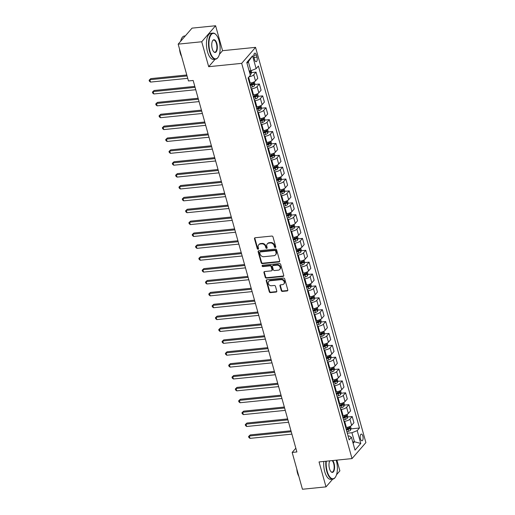 <?xml version="1.0" encoding="UTF-8"?>
<svg xmlns="http://www.w3.org/2000/svg" width="515" height="515" viewBox="0 0 515 515"><rect width="100%" height="100%" fill="white"/><g stroke="black" fill="none" stroke-linecap="round" stroke-linejoin="round"><path stroke-width="0.77" d="M275.293 247.528A0.721 0.605 -139.1 0 0 275.757 246.807L272.989 236.9A1.03 0.863 -139.1 0 0 271.804 236.063L255.157 237.743A1.03 0.863 -139.1 0 0 254.494 238.773L257.262 248.681A0.721 0.605 -139.1 0 0 258.556 248.545L258.195 247.264A3.29 2.755 -139.1 0 1 258.665 244.812A3.29 2.755 -139.1 0 1 260.32 243.981L261.71 243.84A3.29 2.755 -139.1 0 1 265.502 246.524L265.862 247.812A0.721 0.605 -139.1 0 0 267.156 247.676L266.796 246.395A3.29 2.755 -139.1 0 1 267.272 243.943A3.29 2.755 -139.1 0 1 268.927 243.112L270.311 242.971A3.29 2.755 -139.1 0 1 274.102 245.655L274.463 246.936A0.721 0.605 -139.1 0 0 275.293 247.528M267.272 243.943L267.646 243.505A3.29 2.755 -139.1 0 1 269.3 242.681L270.684 242.539A3.29 2.755 -139.1 0 1 274.482 245.224L274.836 246.505A0.721 0.605 -139.1 0 0 275.776 247.071M254.874 237.827A1.03 0.863 -139.1 0 0 254.867 238.336L257.635 248.249A0.721 0.605 -139.1 0 0 258.575 248.816M258.665 244.812L259.045 244.38A3.29 2.755 -139.1 0 1 260.699 243.55L262.084 243.408A3.29 2.755 -139.1 0 1 265.875 246.093L266.236 247.374A0.721 0.605 -139.1 0 0 267.176 247.94M362.837 436.063A3.354 1.436 84.2 0 0 361.298 434.113A3.354 1.436 84.2 0 0 360.436 438.832A3.354 1.436 84.2 0 0 361.974 440.789A3.354 1.436 84.2 0 0 362.837 436.063M281.274 290.576A1.03 0.863 -139.1 0 0 282.458 291.413L287.132 290.943A1.03 0.863 -139.1 0 0 287.795 289.913L284.724 278.911A1.03 0.863 -139.1 0 0 283.533 278.074L266.886 279.754A1.03 0.863 -139.1 0 0 266.223 280.784L269.293 291.786A1.03 0.863 -139.1 0 0 270.478 292.623L276.124 292.057A1.03 0.863 -139.1 0 0 276.787 291.026L275.474 286.321A1.03 0.863 -139.1 0 0 274.289 285.477L271.489 285.761A2.755 2.305 -139.1 0 1 268.682 284.325A2.755 2.305 -139.1 0 1 268.714 281.467A2.755 2.305 -139.1 0 1 270.098 280.772L281.055 279.664A2.755 2.305 -139.1 0 1 283.862 281.106A2.755 2.305 -139.1 0 1 283.836 283.965A2.755 2.305 -139.1 0 1 282.452 284.653L280.624 284.84A1.03 0.863 -139.1 0 0 279.96 285.864L281.274 290.576L281.647 290.145A1.03 0.863 -139.1 0 0 282.832 290.981L287.505 290.512A1.03 0.863 -139.1 0 0 287.788 290.428M319.043 461.929L326.008 486.868L302.447 489.25L292.166 452.434L296.878 451.958L193.164 80.482L188.451 80.958L178.171 44.142L201.732 41.76L208.691 66.699L241.677 63.358L352.022 458.588L319.043 461.929M279.033 261.942A1.03 0.863 -139.1 0 0 279.697 260.912L276.626 249.91A1.03 0.863 -139.1 0 0 275.441 249.067L258.788 250.754A1.03 0.863 -139.1 0 0 258.124 251.777L261.195 262.785A1.03 0.863 -139.1 0 0 262.38 263.622L279.033 261.942L279.407 261.504A1.03 0.863 -139.1 0 0 279.69 261.427M280.675 264.407L283.746 275.416A1.03 0.863 -139.1 0 1 283.083 276.439L266.429 278.126A1.03 0.863 -139.1 0 1 265.244 277.282L263.931 272.577A1.03 0.863 -139.1 0 1 264.594 271.553L271.347 270.864A1.03 0.863 -139.1 0 0 272.01 269.841L271.141 266.719A1.03 0.863 -139.1 0 0 269.957 265.875L262.927 266.59A0.721 0.605 -139.1 0 1 262.56 265.283L279.491 263.571A1.03 0.863 -139.1 0 1 280.675 264.407M254.075 57.719L254.661 59.804A3.251 1.391 84.2 0 0 256.148 61.697A3.251 1.391 84.2 0 0 256.985 57.126L256.399 55.034A3.251 1.391 84.2 0 0 254.912 53.142A3.251 1.391 84.2 0 0 254.075 57.719M241.677 63.358L255.543 47.354L365.895 442.585L352.022 458.588M252.556 55.826L256.135 68.65L250.869 70.761L248.352 61.736L252.556 55.826L246.782 62.489L250.367 75.312L248.095 77.932L349.164 439.907L351.43 437.293L349.164 435.941L348.089 436.051M350.927 428.879L359.47 428.01L258.408 66.036L256.135 68.65M359.47 428.01L357.204 430.63L360.783 443.454L355.015 450.116L351.43 437.293M219.416 54.32L222.564 50.689L215.598 25.75L201.732 41.76M215.598 25.75L192.044 28.132L178.171 44.142M326.008 486.868L332.729 479.111M336.52 474.733L339.881 470.858L336.881 460.12M222.564 50.689L255.543 47.354M295.835 448.205L292.166 452.434M248.352 61.736L247.007 63.287M250.869 70.761L249.144 70.941M352.73 441.941L354.455 441.767L351.938 432.742L347.29 433.212M347.612 417.002L352.202 416.538L353.921 422.712L351.655 425.332A4.191 1.416 164.4 0 1 346.389 427.444L345.7 427.508M352.202 416.538L349.93 419.152A4.191 1.416 164.4 0 1 344.664 421.264L343.975 421.334M344.297 405.125L348.88 404.661L350.606 410.835L348.34 413.455A4.191 1.416 164.4 0 1 343.074 415.566L342.385 415.637M348.88 404.661L346.614 407.281A4.191 1.416 164.4 0 1 341.348 409.393L340.66 409.457M340.975 393.248L345.565 392.784L347.29 398.958L345.024 401.578A4.191 1.416 164.4 0 1 339.752 403.689L339.07 403.76M345.565 392.784L343.299 395.404A4.191 1.416 164.4 0 1 338.033 397.516L337.344 397.586M337.66 381.37L342.25 380.907L343.975 387.087L341.709 389.701A4.191 1.416 164.4 0 1 336.437 391.812L335.754 391.883M342.25 380.907L339.984 383.527A4.191 1.416 164.4 0 1 334.718 385.638L334.029 385.709M334.344 369.5L338.934 369.036L340.66 375.21L338.394 377.823A4.191 1.416 164.4 0 1 333.121 379.935L332.439 380.006M338.934 369.036L336.668 371.65A4.191 1.416 164.4 0 1 331.396 373.761L330.714 373.832M331.029 357.622L335.619 357.159L337.344 363.333L335.078 365.953A4.191 1.416 164.4 0 1 329.806 368.064L329.124 368.128M335.619 357.159L333.353 359.773A4.191 1.416 164.4 0 1 328.081 361.884L327.398 361.955M327.714 345.745L332.304 345.282L334.029 351.455L331.763 354.075A4.191 1.416 164.4 0 1 326.491 356.187L325.808 356.258M332.304 345.282L330.038 347.902A4.191 1.416 164.4 0 1 324.765 350.013L324.083 350.078M324.399 333.868L328.988 333.405L330.714 339.578L328.448 342.198A4.191 1.416 164.4 0 1 323.175 344.31L322.493 344.381M328.988 333.405L326.722 336.025A4.191 1.416 164.4 0 1 321.45 338.136L320.768 338.207M321.083 321.991L325.673 321.527L327.398 327.707L325.126 330.321A4.191 1.416 164.4 0 1 319.86 332.433L319.171 332.503M325.673 321.527L323.407 324.147A4.191 1.416 164.4 0 1 318.135 326.259L317.452 326.33M317.768 310.12L322.358 309.657L324.083 315.83L321.811 318.444A4.191 1.416 164.4 0 1 316.545 320.555L315.856 320.626M322.358 309.657L320.092 312.27A4.191 1.416 164.4 0 1 314.82 314.382L314.137 314.453M314.453 298.243L319.043 297.779L320.768 303.953L318.495 306.573A4.191 1.416 164.4 0 1 313.229 308.685L312.541 308.749M319.043 297.779L316.77 300.393A4.191 1.416 164.4 0 1 311.504 302.505L310.822 302.575M311.137 286.366L315.727 285.902L317.452 292.076L315.18 294.696A4.191 1.416 164.4 0 1 309.914 296.807L309.225 296.878M315.727 285.902L313.455 288.522A4.191 1.416 164.4 0 1 308.189 290.634L307.5 290.698M307.822 274.489L312.412 274.025L314.131 280.199L311.865 282.819A4.191 1.416 164.4 0 1 306.599 284.93L305.91 285.001M312.412 274.025L310.139 276.645A4.191 1.416 164.4 0 1 304.874 278.757L304.185 278.827M304.507 262.611L309.097 262.148L310.815 268.328L308.549 270.942A4.191 1.416 164.4 0 1 303.284 273.053L302.595 273.124M309.097 262.148L306.824 264.768A4.191 1.416 164.4 0 1 301.558 266.879L300.869 266.95M301.191 250.741L305.775 250.277L307.5 256.451L305.234 259.064A4.191 1.416 164.4 0 1 299.962 261.176L299.279 261.247M305.775 250.277L303.509 252.891A4.191 1.416 164.4 0 1 298.243 255.002L297.554 255.073M297.87 238.863L302.459 238.4L304.185 244.574L301.919 247.194A4.191 1.416 164.4 0 1 296.646 249.305L295.964 249.369M302.459 238.4L300.194 241.014A4.191 1.416 164.4 0 1 294.928 243.125L294.239 243.196M294.554 226.986L299.144 226.523L300.869 232.696L298.603 235.316A4.191 1.416 164.4 0 1 293.331 237.428L292.649 237.499M299.144 226.523L296.878 229.136A4.191 1.416 164.4 0 1 291.606 231.254L290.924 231.319M291.239 215.109L295.829 214.646L297.554 220.819L295.288 223.439A4.191 1.416 164.4 0 1 290.016 225.551L289.333 225.622M295.829 214.646L293.563 217.266A4.191 1.416 164.4 0 1 288.291 219.377L287.608 219.448M287.924 203.232L292.514 202.768L294.239 208.948L291.973 211.562A4.191 1.416 164.4 0 1 286.701 213.674L286.018 213.744M292.514 202.768L290.248 205.388A4.191 1.416 164.4 0 1 284.975 207.5L284.293 207.571M284.608 191.361L289.198 190.891L290.924 197.071L288.658 199.685A4.191 1.416 164.4 0 1 283.385 201.796L282.703 201.867M289.198 190.891L286.932 193.511A4.191 1.416 164.4 0 1 281.66 195.623L280.978 195.694M281.293 179.484L285.883 179.02L287.608 185.194L285.336 187.814A4.191 1.416 164.4 0 1 280.07 189.926L279.388 189.99M285.883 179.02L283.617 181.634A4.191 1.416 164.4 0 1 278.345 183.746L277.662 183.816M277.978 167.607L282.568 167.143L284.293 173.317L282.02 175.937A4.191 1.416 164.4 0 1 276.755 178.048L276.066 178.119M282.568 167.143L280.302 169.757A4.191 1.416 164.4 0 1 275.029 171.875L274.347 171.939M274.662 155.73L279.252 155.266L280.978 161.44L278.705 164.06A4.191 1.416 164.4 0 1 273.439 166.171L272.75 166.242M279.252 155.266L276.98 157.886A4.191 1.416 164.4 0 1 271.714 159.998L271.032 160.062M271.347 143.852L275.937 143.389L277.662 149.569L275.39 152.183A4.191 1.416 164.4 0 1 270.124 154.294L269.435 154.365M275.937 143.389L273.665 146.009A4.191 1.416 164.4 0 1 268.399 148.12L267.71 148.191M268.032 131.982L272.622 131.512L274.347 137.692L272.075 140.305A4.191 1.416 164.4 0 1 266.809 142.417L266.12 142.488M272.622 131.512L270.349 134.132A4.191 1.416 164.4 0 1 265.083 136.243L264.395 136.314M264.716 120.104L269.306 119.641L271.025 125.815L268.759 128.435A4.191 1.416 164.4 0 1 263.493 130.546L262.805 130.61M269.306 119.641L267.034 122.255A4.191 1.416 164.4 0 1 261.768 124.366L261.079 124.437M261.401 108.227L265.991 107.764L267.71 113.937L265.444 116.557A4.191 1.416 164.4 0 1 260.178 118.669L259.489 118.74M265.991 107.764L263.719 110.377A4.191 1.416 164.4 0 1 258.453 112.489L257.764 112.56M258.086 96.35L262.669 95.887L264.395 102.06L262.129 104.68A4.191 1.416 164.4 0 1 256.856 106.792L256.174 106.863M262.669 95.887L260.403 98.507A4.191 1.416 164.4 0 1 255.137 100.618L254.449 100.683M254.764 84.473L259.354 84.009L261.079 90.189L258.813 92.803A4.191 1.416 164.4 0 1 253.541 94.915L252.859 94.985M259.354 84.009L257.088 86.629A4.191 1.416 164.4 0 1 251.822 88.741L251.133 88.812M251.449 72.602L256.039 72.132L257.764 78.312L255.498 80.926A4.191 1.416 164.4 0 1 250.226 83.037L249.543 83.108M353.116 443.318L354.455 441.767L360.783 443.454M256.039 72.132L253.773 74.752A4.191 1.416 164.4 0 1 249.086 76.787M250.058 84.949L251.133 84.84M253.374 96.826L254.455 96.717M256.689 108.704L257.77 108.594M260.004 120.581L261.086 120.471M263.32 132.458L264.401 132.349M266.635 144.329L267.716 144.219M269.95 156.206L271.032 156.096M273.265 168.083L274.347 167.974M276.581 179.96L277.662 179.851M279.896 191.838L280.978 191.728M283.218 203.708L284.293 203.599M286.533 215.585L287.608 215.476M289.848 227.463L290.924 227.353M293.164 239.34L294.239 239.23M296.479 251.217L297.561 251.108M299.794 263.088L300.876 262.978M303.11 274.965L304.191 274.856M306.425 286.842L307.507 286.733M309.74 298.719L310.822 298.61M313.056 310.597L314.137 310.487M316.371 322.467L317.452 322.364M319.686 334.344L320.768 334.235M323.002 346.222L324.083 346.112M326.323 358.099L327.398 357.989M329.639 369.976L330.714 369.867M332.954 381.847L334.029 381.744M336.269 393.724L337.351 393.615M339.585 405.601L340.666 405.492M342.9 417.478L343.981 417.369M346.215 429.356L347.297 429.246M351.938 432.742L357.204 430.63M208.691 66.699L215.18 59.206M258.504 250.837A1.03 0.863 -139.1 0 0 258.498 251.346L261.575 262.354A1.03 0.863 -139.1 0 0 262.759 263.191L279.407 261.504M275.615 251.063A0.721 0.605 -139.1 0 0 274.785 250.477L260.172 251.957A0.721 0.605 -139.1 0 0 259.708 252.672L260.081 254.03A3.29 2.755 -139.1 0 0 263.88 256.715L273.864 255.704A3.29 2.755 -139.1 0 0 275.519 254.874A3.29 2.755 -139.1 0 0 275.995 252.421L275.615 251.063L275.989 250.631A0.721 0.605 -139.1 0 0 275.158 250.045L274.785 250.477M259.811 252.138L260.184 251.706A0.721 0.605 -139.1 0 1 260.545 251.526L275.158 250.045M275.519 254.874L275.898 254.442A3.29 2.755 -139.1 0 0 276.368 251.983L275.995 252.421M275.989 250.631L276.368 251.983M264.311 271.63A1.03 0.863 -139.1 0 0 264.304 272.145L265.624 276.851A1.03 0.863 -139.1 0 0 266.809 277.694L283.456 276.008A1.03 0.863 -139.1 0 0 283.739 275.924M271.862 270.607L272.242 270.175A1.03 0.863 -139.1 0 0 272.39 269.409L271.514 266.287A1.03 0.863 -139.1 0 0 270.33 265.444L263.3 266.158L262.927 266.59M262.45 265.302A0.721 0.605 -139.1 0 0 263.3 266.158M278.358 270.156A2.755 2.305 -139.1 0 0 279.735 269.467A2.755 2.305 -139.1 0 0 279.767 266.609A2.755 2.305 -139.1 0 0 276.961 265.167L273.098 265.56A1.03 0.863 -139.1 0 0 272.435 266.583L273.311 269.712A1.03 0.863 -139.1 0 0 274.495 270.549L278.358 270.156M279.735 269.467L280.115 269.036A2.755 2.305 -139.1 0 0 280.141 266.178A2.755 2.305 -139.1 0 0 277.334 264.736L276.961 265.167M272.583 265.817L272.956 265.386A1.03 0.863 -139.1 0 1 273.478 265.128L277.334 264.736M280.34 284.917A1.03 0.863 -139.1 0 0 280.334 285.432L281.647 290.145M283.836 283.965L284.209 283.533A2.755 2.305 -139.1 0 0 284.235 280.675A2.755 2.305 -139.1 0 0 281.435 279.233L281.055 279.664M268.714 281.467L269.088 281.036A2.755 2.305 -139.1 0 1 270.472 280.34L281.435 279.233M266.603 279.838A1.03 0.863 -139.1 0 0 266.596 280.353L269.667 291.355A1.03 0.863 -139.1 0 0 270.858 292.192L276.497 291.625A1.03 0.863 -139.1 0 0 276.78 291.542M251.166 70.645L251.578 72.126L251.095 73.941A2.781 0.94 164.4 0 1 250.161 74.591M186.784 74.99L150.786 78.628L149.852 79.716L150.515 82.085L187.718 78.325M249.659 72.782A2.781 0.94 -15.6 0 0 250.193 72.473L249.872 71.334A2.781 0.94 164.4 0 1 249.337 71.643M187.054 75.95L149.852 79.716L149.105 80.224L150.786 78.628M150.515 82.085L149.369 81.177L149.105 80.224M254.281 81.821L254.893 84.003L254.41 85.818A2.781 0.94 164.4 0 1 252.466 86.868L250.747 87.421M194.812 86.391L154.101 90.505L153.167 91.586L153.831 93.962L195.745 89.726M250.245 85.612L251.964 85.065A2.781 0.94 -15.6 0 0 253.509 84.351L253.187 83.211A2.781 0.94 164.4 0 1 251.648 83.926L249.923 84.473M253.509 84.351L252.15 84.486A1.416 0.476 164.4 0 1 251.7 84.66L250.116 85.168M195.082 87.35L153.167 91.586L152.421 92.101L154.101 90.505M153.831 93.962L152.685 93.048L152.421 92.101M257.597 93.698L258.208 95.88L257.725 97.695A2.781 0.94 164.4 0 1 255.788 98.745L254.062 99.298M198.127 98.262L157.416 102.382L156.483 103.464L157.146 105.839L199.06 101.597M253.56 97.49L255.279 96.942A2.781 0.94 -15.6 0 0 256.824 96.228L256.502 95.088A2.781 0.94 164.4 0 1 254.964 95.803L253.238 96.35M256.824 96.228L255.466 96.363A1.416 0.476 164.4 0 1 255.015 96.537L253.432 97.045M198.397 99.221L156.483 103.464L155.736 103.979L157.416 102.382M157.146 105.839L156 104.925L155.736 103.979M260.918 105.575L261.523 107.757L261.041 109.573A2.781 0.94 164.4 0 1 259.103 110.622L257.378 111.169M201.442 110.139L160.732 114.259L159.798 115.341L160.461 117.716L202.376 113.474M256.876 109.367L258.594 108.82A2.781 0.94 -15.6 0 0 260.139 108.105L259.818 106.959A2.781 0.94 164.4 0 1 258.279 107.674L256.554 108.227M260.139 108.105L258.781 108.24A1.416 0.476 164.4 0 1 258.33 108.414L256.747 108.922M201.713 111.098L159.798 115.341L159.051 115.849L160.732 114.259M160.461 117.716L159.315 116.802L159.051 115.849M264.234 117.452L264.839 119.635L264.356 121.45A2.781 0.94 164.4 0 1 262.418 122.499L260.693 123.046M204.758 122.016L164.047 126.136L163.113 127.218L163.776 129.593L205.691 125.351M260.191 121.244L261.91 120.69A2.781 0.94 -15.6 0 0 263.455 119.976L263.133 118.836A2.781 0.94 164.4 0 1 261.594 119.551L259.869 120.104M263.455 119.976L262.096 120.117A1.416 0.476 164.4 0 1 261.646 120.291L260.062 120.793M205.028 122.976L163.113 127.218L162.367 127.726L164.047 126.136M163.776 129.593L162.631 128.679L162.367 127.726M219.107 40.827A12.791 5.478 84.2 0 0 215.991 34.64A12.791 5.478 84.2 0 0 209.94 36.99A12.791 5.478 84.2 0 0 209.959 51.384A12.791 5.478 84.2 0 0 218.257 57.043A12.791 5.478 84.2 0 0 219.107 40.827M218.16 57.191A13.1 5.614 -95.8 0 1 218.064 57.339A13.1 5.614 -95.8 0 1 215.573 59.167A13.1 5.614 -95.8 0 1 209.566 51.539A13.1 5.614 -95.8 0 1 212.933 33.095A13.1 5.614 -95.8 0 1 215.74 34.389A13.1 5.614 -95.8 0 1 215.869 34.518M216.821 43.466A6.392 2.742 -95.8 0 1 216.834 50.657A6.392 2.742 -95.8 0 1 213.809 51.835A6.392 2.742 -95.8 0 1 212.251 48.745A6.392 2.742 -95.8 0 1 212.676 40.633A6.392 2.742 -95.8 0 1 216.821 43.466M213.686 51.7A6.077 2.607 84.2 0 0 214.864 52.182A6.077 2.607 84.2 0 0 216.429 43.621A6.077 2.607 84.2 0 0 213.641 40.086A6.077 2.607 84.2 0 0 212.579 40.788M180.604 41.335A13.1 5.614 -95.8 0 1 184.473 35.973L185.323 35.889M181.595 56.399A9.437 4.043 -95.8 0 1 180.256 53.122A9.437 4.043 -95.8 0 1 179.555 49.105M215.573 59.167L213.5 59.38A13.1 5.614 -95.8 0 1 207.494 51.751A13.1 5.614 -95.8 0 1 210.86 33.308L212.933 33.095M326.291 461.195A12.791 5.478 84.2 0 0 327.212 471.315A12.791 5.478 84.2 0 0 335.503 476.974A12.791 5.478 84.2 0 0 336.359 460.758A12.791 5.478 84.2 0 0 336.192 460.191M335.407 477.122A13.1 5.614 -95.8 0 1 335.31 477.276A13.1 5.614 -95.8 0 1 332.819 479.105A13.1 5.614 -95.8 0 1 326.813 471.476A13.1 5.614 -95.8 0 1 325.866 461.24M332.722 460.545A6.392 2.742 -95.8 0 1 334.068 463.397A6.392 2.742 -95.8 0 1 334.081 470.594A6.392 2.742 -95.8 0 1 331.055 471.766A6.392 2.742 -95.8 0 1 329.497 468.676A6.392 2.742 -95.8 0 1 329.761 460.841M330.933 471.631A6.077 2.607 84.2 0 0 332.111 472.113A6.077 2.607 84.2 0 0 333.675 463.558A6.077 2.607 84.2 0 0 332.175 460.597M298.842 476.33A9.437 4.043 -95.8 0 1 297.503 473.06A9.437 4.043 -95.8 0 1 296.807 469.036M332.819 479.105L330.746 479.31A13.1 5.614 -95.8 0 1 324.74 471.682A13.1 5.614 -95.8 0 1 323.793 461.446M267.549 129.323L268.154 131.505L267.671 133.321A2.781 0.94 164.4 0 1 265.734 134.376L264.008 134.924M208.073 133.894L167.369 138.014L166.429 139.095L167.092 141.464L209.006 137.228M263.506 133.121L265.225 132.567A2.781 0.94 -15.6 0 0 266.77 131.853L266.455 130.713A2.781 0.94 164.4 0 1 264.91 131.428L263.184 131.975M266.77 131.853L265.412 131.988A1.416 0.476 164.4 0 1 264.961 132.168L263.377 132.67M208.343 134.853L166.429 139.095L165.682 139.604L167.369 138.014M167.092 141.464L165.946 140.556L165.682 139.604M270.864 141.2L271.469 143.382L270.987 145.198A2.781 0.94 164.4 0 1 269.049 146.247L267.324 146.801M211.388 145.771L170.684 149.884L169.744 150.966L170.407 153.341L212.322 149.105M266.822 144.992L268.547 144.445A2.781 0.94 -15.6 0 0 270.085 143.73L269.77 142.591A2.781 0.94 164.4 0 1 268.225 143.305L266.5 143.852M270.085 143.73L268.727 143.865A1.416 0.476 164.4 0 1 268.276 144.039L266.699 144.548M211.659 146.73L169.744 150.966L168.997 151.481L170.684 149.884M170.407 153.341L169.268 152.427L168.997 151.481M274.18 153.077L274.785 155.26L274.302 157.075A2.781 0.94 164.4 0 1 272.364 158.124L270.639 158.678M214.703 157.642L173.999 161.762L173.059 162.843L173.722 165.218L215.637 160.976M270.137 156.869L271.862 156.322A2.781 0.94 -15.6 0 0 273.401 155.607L273.085 154.468A2.781 0.94 164.4 0 1 271.54 155.182L269.821 155.73M273.401 155.607L272.042 155.742A1.416 0.476 164.4 0 1 271.598 155.916L270.014 156.425M214.974 158.601L173.059 162.843L172.313 163.358L173.999 161.762M173.722 165.218L172.583 164.304L172.313 163.358M277.495 164.955L278.106 167.137L277.617 168.952A2.781 0.94 164.4 0 1 275.68 170.001L273.954 170.549M218.025 169.519L177.315 173.639L176.375 174.72L177.038 177.096L218.952 172.853M273.452 168.746L275.177 168.199A2.781 0.94 -15.6 0 0 276.716 167.484L276.401 166.339A2.781 0.94 164.4 0 1 274.856 167.053L273.137 167.607M276.716 167.484L275.364 167.62A1.416 0.476 164.4 0 1 274.913 167.793L273.33 168.302M218.289 170.478L176.375 174.72L175.628 175.229L177.315 173.639M177.038 177.096L175.898 176.182L175.628 175.229M280.81 176.832L281.422 179.014L280.933 180.829A2.781 0.94 164.4 0 1 278.995 181.879L277.27 182.426M221.341 181.396L180.63 185.516L179.69 186.597L180.353 188.973L222.268 184.731M276.767 180.623L278.493 180.07A2.781 0.94 -15.6 0 0 280.031 179.355L279.716 178.216A2.781 0.94 164.4 0 1 278.171 178.93L276.452 179.484M280.031 179.355L278.679 179.497A1.416 0.476 164.4 0 1 278.229 179.671L276.645 180.173M221.605 182.355L179.69 186.597L178.95 187.106L180.63 185.516M180.353 188.973L179.214 188.059L178.95 187.106M284.126 188.702L284.737 190.885L284.248 192.7A2.781 0.94 164.4 0 1 282.31 193.756L280.591 194.303M224.656 193.273L183.945 197.393L183.005 198.475L183.668 200.85L225.583 196.608M280.083 192.501L281.808 191.947A2.781 0.94 -15.6 0 0 283.347 191.232L283.031 190.093A2.781 0.94 164.4 0 1 281.486 190.808L279.767 191.355M283.347 191.232L281.995 191.368A1.416 0.476 164.4 0 1 281.544 191.548L279.96 192.05M224.92 194.232L183.005 198.475L182.265 198.983L183.945 197.393M183.668 200.85L182.529 199.936L182.265 198.983M287.441 200.58L288.052 202.762L287.563 204.577A2.781 0.94 164.4 0 1 285.625 205.627L283.907 206.18M227.971 205.15L187.26 209.264L186.321 210.345L186.984 212.721L228.898 208.485M283.398 204.371L285.123 203.824A2.781 0.94 -15.6 0 0 286.662 203.11L286.346 201.97A2.781 0.94 164.4 0 1 284.808 202.685L283.083 203.232M286.662 203.11L285.31 203.245A1.416 0.476 164.4 0 1 284.859 203.425L283.276 203.927M228.235 206.109L186.321 210.345L185.58 210.86L187.26 209.264M186.984 212.721L185.844 211.807L185.58 210.86M290.756 212.457L291.368 214.639L290.885 216.455A2.781 0.94 164.4 0 1 288.941 217.504L287.222 218.057M231.286 217.021L190.576 221.141L189.636 222.222L190.305 224.598L232.22 220.356M286.713 216.249L288.439 215.701A2.781 0.94 -15.6 0 0 289.984 214.987L289.662 213.847A2.781 0.94 164.4 0 1 288.123 214.562L286.398 215.109M289.984 214.987L288.625 215.122A1.416 0.476 164.4 0 1 288.175 215.296L286.591 215.804M231.557 217.98L189.636 222.222L188.896 222.738L190.576 221.141M190.305 224.598L189.16 223.684L188.896 222.738M294.071 224.334L294.683 226.516L294.2 228.332A2.781 0.94 164.4 0 1 292.256 229.381L290.537 229.928M234.602 228.898L193.891 233.018L192.958 234.1L193.621 236.475L235.535 232.233M290.029 228.126L291.754 227.578A2.781 0.94 -15.6 0 0 293.299 226.864L292.977 225.718A2.781 0.94 164.4 0 1 291.439 226.439L289.713 226.986M293.299 226.864L291.941 226.999A1.416 0.476 164.4 0 1 291.49 227.173L289.906 227.682M234.872 229.857L192.958 234.1L192.211 234.608L193.891 233.018M193.621 236.475L192.475 235.561L192.211 234.608M297.387 236.211L297.998 238.394L297.516 240.209A2.781 0.94 164.4 0 1 295.571 241.258L293.853 241.805M237.917 240.775L197.206 244.895L196.273 245.977L196.936 248.352L238.851 244.11M293.35 240.003L295.069 239.449A2.781 0.94 -15.6 0 0 296.614 238.735L296.292 237.595A2.781 0.94 164.4 0 1 294.754 238.31L293.029 238.863M296.614 238.735L295.256 238.876A1.416 0.476 164.4 0 1 294.805 239.05L293.222 239.552M238.188 241.735L196.273 245.977L195.526 246.485L197.206 244.895M196.936 248.352L195.79 247.438L195.526 246.485M300.702 248.082L301.314 250.264L300.831 252.08A2.781 0.94 164.4 0 1 298.893 253.135L297.168 253.683M241.232 252.653L200.522 256.773L199.588 257.854L200.251 260.23L242.166 255.987M296.666 251.88L298.385 251.326A2.781 0.94 -15.6 0 0 299.93 250.612L299.608 249.472A2.781 0.94 164.4 0 1 298.069 250.187L296.344 250.741M299.93 250.612L298.571 250.754A1.416 0.476 164.4 0 1 298.121 250.927L296.537 251.429M241.503 253.612L199.588 257.854L198.842 258.363L200.522 256.773M200.251 260.23L199.105 259.315L198.842 258.363M304.024 259.959L304.629 262.141L304.146 263.957A2.781 0.94 164.4 0 1 302.208 265.006L300.483 265.56M244.548 264.53L203.837 268.643L202.904 269.725L203.567 272.1L245.481 267.864M299.981 263.751L301.7 263.204A2.781 0.94 -15.6 0 0 303.245 262.489L302.923 261.35A2.781 0.94 164.4 0 1 301.384 262.064L299.659 262.611M303.245 262.489L301.887 262.624A1.416 0.476 164.4 0 1 301.436 262.805L299.852 263.307M244.818 265.489L202.904 269.725L202.157 270.24L203.837 268.643M203.567 272.1L202.421 271.186L202.157 270.24M307.339 271.836L307.944 274.019L307.461 275.834A2.781 0.94 164.4 0 1 305.524 276.883L303.799 277.437M247.863 276.401L207.152 280.521L206.219 281.602L206.882 283.977L248.797 279.735M303.296 275.628L305.015 275.081A2.781 0.94 -15.6 0 0 306.56 274.366L306.238 273.227A2.781 0.94 164.4 0 1 304.7 273.941L302.975 274.489M306.56 274.366L305.202 274.501A1.416 0.476 164.4 0 1 304.751 274.675L303.168 275.184M248.133 277.366L206.219 281.602L205.472 282.117L207.152 280.521M206.882 283.977L205.736 283.063L205.472 282.117M310.654 283.714L311.26 285.896L310.777 287.711A2.781 0.94 164.4 0 1 308.839 288.761L307.114 289.308M251.178 288.278L210.474 292.398L209.534 293.479L210.197 295.855L252.112 291.612M306.612 287.505L308.337 286.958A2.781 0.94 -15.6 0 0 309.876 286.243L309.56 285.104A2.781 0.94 164.4 0 1 308.015 285.819L306.29 286.366M309.876 286.243L308.517 286.379A1.416 0.476 164.4 0 1 308.067 286.552L306.483 287.061M251.449 289.237L209.534 293.479L208.787 293.994L210.474 292.398M210.197 295.855L209.051 294.941L208.787 293.994M313.97 295.591L314.575 297.773L314.092 299.588A2.781 0.94 164.4 0 1 312.154 300.638L310.429 301.185M254.494 300.155L213.789 304.275L212.85 305.356L213.513 307.732L255.427 303.49M309.927 299.382L311.652 298.829A2.781 0.94 -15.6 0 0 313.191 298.114L312.875 296.975A2.781 0.94 164.4 0 1 311.33 297.689L309.605 298.243M313.191 298.114L311.832 298.256A1.416 0.476 164.4 0 1 311.382 298.43L309.805 298.932M254.764 301.114L212.85 305.356L212.103 305.865L213.789 304.275M213.513 307.732L212.373 306.818L212.103 305.865M317.285 307.461L317.89 309.644L317.407 311.459A2.781 0.94 164.4 0 1 315.47 312.515L313.744 313.062M257.815 312.032L217.105 316.152L216.165 317.234L216.828 319.609L258.742 315.367M313.242 311.26L314.968 310.706A2.781 0.94 -15.6 0 0 316.506 309.991L316.191 308.852A2.781 0.94 164.4 0 1 314.646 309.567L312.927 310.12M316.506 309.991L315.154 310.133A1.416 0.476 164.4 0 1 314.704 310.307L313.12 310.809M258.079 312.991L216.165 317.234L215.418 317.742L217.105 316.152M216.828 319.609L215.688 318.695L215.418 317.742M320.6 319.339L321.212 321.521L320.723 323.336A2.781 0.94 164.4 0 1 318.785 324.386L317.06 324.939M261.131 323.909L220.42 328.023L219.48 329.104L220.143 331.48L262.058 327.244M316.558 323.13L318.283 322.583A2.781 0.94 -15.6 0 0 319.821 321.869L319.506 320.729A2.781 0.94 164.4 0 1 317.961 321.444L316.242 321.991M319.821 321.869L318.47 322.004A1.416 0.476 164.4 0 1 318.019 322.184L316.435 322.686M261.395 324.868L219.48 329.104L218.733 329.619L220.42 328.023M220.143 331.48L219.004 330.572L218.733 329.619M323.916 331.216L324.527 333.398L324.038 335.214A2.781 0.94 164.4 0 1 322.1 336.263L320.375 336.816M264.446 335.78L223.735 339.9L222.795 340.981L223.459 343.357L265.373 339.115M319.873 335.007L321.598 334.46A2.781 0.94 -15.6 0 0 323.137 333.746L322.821 332.606A2.781 0.94 164.4 0 1 321.276 333.321L319.558 333.868M323.137 333.746L321.785 333.881A1.416 0.476 164.4 0 1 321.334 334.055L319.751 334.563M264.71 336.746L222.795 340.981L222.055 341.497L223.735 339.9M223.459 343.357L222.319 342.443L222.055 341.497M327.231 343.093L327.843 345.275L327.353 347.091A2.781 0.94 164.4 0 1 325.416 348.14L323.697 348.687M267.761 347.657L227.051 351.777L226.111 352.859L226.774 355.234L268.688 350.992M323.188 346.885L324.914 346.338A2.781 0.94 -15.6 0 0 326.452 345.623L326.137 344.484A2.781 0.94 164.4 0 1 324.592 345.198L322.873 345.745M326.452 345.623L325.1 345.758A1.416 0.476 164.4 0 1 324.65 345.932L323.066 346.44M268.025 348.616L226.111 352.859L225.37 353.374L227.051 351.777M226.774 355.234L225.634 354.32L225.37 353.374M330.546 354.97L331.158 357.152L330.669 358.968A2.781 0.94 164.4 0 1 328.731 360.017L327.012 360.564M271.077 359.534L230.366 363.654L229.426 364.736L230.089 367.111L272.004 362.869M326.504 358.762L328.229 358.208A2.781 0.94 -15.6 0 0 329.767 357.494L329.452 356.354A2.781 0.94 164.4 0 1 327.913 357.069L326.188 357.622M329.767 357.494L328.416 357.635A1.416 0.476 164.4 0 1 327.965 357.809L326.381 358.311M271.341 360.494L229.426 364.736L228.686 365.244L230.366 363.654M230.089 367.111L228.95 366.197L228.686 365.244M333.862 366.847L334.473 369.023L333.99 370.839A2.781 0.94 164.4 0 1 332.046 371.894L330.327 372.442M274.392 371.412L233.681 375.532L232.748 376.613L233.411 378.989L275.325 374.746M329.819 370.639L331.544 370.085A2.781 0.94 -15.6 0 0 333.089 369.371L332.767 368.231A2.781 0.94 164.4 0 1 331.229 368.946L329.503 369.5M333.089 369.371L331.731 369.513A1.416 0.476 164.4 0 1 331.28 369.686L329.697 370.188M274.662 372.371L232.748 376.613L232.001 377.122L233.681 375.532M233.411 378.989L232.265 378.074L232.001 377.122M337.177 378.718L337.789 380.9L337.306 382.716A2.781 0.94 164.4 0 1 335.362 383.765L333.643 384.319M277.707 383.289L236.997 387.402L236.063 388.484L236.726 390.859L278.641 386.623M333.134 382.51L334.859 381.963A2.781 0.94 -15.6 0 0 336.404 381.248L336.083 380.109A2.781 0.94 164.4 0 1 334.544 380.823L332.819 381.37M336.404 381.248L335.046 381.383A1.416 0.476 164.4 0 1 334.596 381.564L333.012 382.066M277.978 384.248L236.063 388.484L235.316 388.999L236.997 387.402M236.726 390.859L235.58 389.952L235.316 388.999M340.492 390.595L341.104 392.778L340.621 394.593A2.781 0.94 164.4 0 1 338.683 395.642L336.958 396.196M281.023 395.16L240.312 399.28L239.378 400.361L240.042 402.736L281.956 398.501M336.456 394.387L338.175 393.84A2.781 0.94 -15.6 0 0 339.72 393.125L339.398 391.986A2.781 0.94 164.4 0 1 337.859 392.7L336.134 393.248M339.72 393.125L338.361 393.26A1.416 0.476 164.4 0 1 337.911 393.434L336.327 393.943M281.293 396.125L239.378 400.361L238.632 400.876L240.312 399.28M240.042 402.736L238.896 401.822L238.632 400.876M343.808 402.473L344.419 404.655L343.936 406.47A2.781 0.94 164.4 0 1 341.999 407.519L340.273 408.067M284.338 407.037L243.627 411.157L242.694 412.238L243.357 414.614L285.271 410.371M339.771 406.264L341.49 405.717A2.781 0.94 -15.6 0 0 343.035 405.002L342.713 403.863A2.781 0.94 164.4 0 1 341.175 404.578L339.449 405.125M343.035 405.002L341.677 405.138A1.416 0.476 164.4 0 1 341.226 405.311L339.643 405.82M284.608 407.996L242.694 412.238L241.947 412.753L243.627 411.157M243.357 414.614L242.211 413.7L241.947 412.753M347.129 414.35L347.734 416.532L347.252 418.347A2.781 0.94 164.4 0 1 345.314 419.397L343.589 419.944M287.653 418.914L246.943 423.034L246.009 424.115L246.672 426.491L288.587 422.248M343.087 418.141L344.805 417.588A2.781 0.94 -15.6 0 0 346.35 416.873L346.029 415.734A2.781 0.94 164.4 0 1 344.49 416.448L342.765 417.002M346.35 416.873L344.992 417.015A1.416 0.476 164.4 0 1 344.541 417.189L342.958 417.691M287.924 419.873L246.009 424.115L245.262 424.624L246.943 423.034M246.672 426.491L245.526 425.577L245.262 424.624M350.445 426.227L351.05 428.403L350.567 430.218A2.781 0.94 164.4 0 1 348.629 431.274L346.904 431.821M290.969 430.791L250.258 434.911L249.324 435.993L249.987 438.368L291.902 434.126M346.402 430.019L348.121 429.465A2.781 0.94 -15.6 0 0 349.666 428.75L349.344 427.611A2.781 0.94 164.4 0 1 347.805 428.326L346.08 428.879M349.666 428.75L348.307 428.892A1.416 0.476 164.4 0 1 347.857 429.066L346.273 429.568M291.239 431.75L249.324 435.993L248.578 436.501L250.258 434.911M249.987 438.368L248.842 437.454L248.578 436.501M346.389 427.444L344.664 421.264M343.074 415.566L341.348 409.393M339.752 403.689L338.033 397.516M336.437 391.812L334.718 385.638M333.121 379.935L331.396 373.761M329.806 368.064L328.081 361.884M326.491 356.187L324.765 350.013M323.175 344.31L321.45 338.136M319.86 332.433L318.135 326.259M316.545 320.555L314.82 314.382M313.229 308.685L311.504 302.505M309.914 296.807L308.189 290.634M306.599 284.93L304.874 278.757M303.284 273.053L301.558 266.879M299.962 261.176L298.243 255.002M296.646 249.305L294.928 243.125M293.331 237.428L291.606 231.254M290.016 225.551L288.291 219.377M286.701 213.674L284.975 207.5M283.385 201.796L281.66 195.623M280.07 189.926L278.345 183.746M276.755 178.048L275.029 171.875M273.439 166.171L271.714 159.998M270.124 154.294L268.399 148.12M266.809 142.417L265.083 136.243M263.493 130.546L261.768 124.366M260.178 118.669L258.453 112.489M256.856 106.792L255.137 100.618M253.541 94.915L251.822 88.741M250.226 83.037L248.629 77.314M255.498 80.926L253.773 74.752M258.813 92.803L257.088 86.629M262.129 104.68L260.403 98.507M265.444 116.557L263.719 110.377M268.759 128.435L267.034 122.255M272.075 140.305L270.349 134.132M275.39 152.183L273.665 146.009M278.705 164.06L276.98 157.886M282.02 175.937L280.302 169.757M285.336 187.814L283.617 181.634M288.658 199.685L286.932 193.511M291.973 211.562L290.248 205.388M295.288 223.439L293.563 217.266M298.603 235.316L296.878 229.136M301.919 247.194L300.194 241.014M305.234 259.064L303.509 252.891M308.549 270.942L306.824 264.768M311.865 282.819L310.139 276.645M315.18 294.696L313.455 288.522M318.495 306.573L316.77 300.393M321.811 318.444L320.092 312.27M325.126 330.321L323.407 324.147M328.448 342.198L326.722 336.025M331.763 354.075L330.038 347.902M335.078 365.953L333.353 359.773M338.394 377.823L336.668 371.65M341.709 389.701L339.984 383.527M345.024 401.578L343.299 395.404M348.34 413.455L346.614 407.281M351.655 425.332L349.93 419.152M253.831 55.292L256.399 55.034M254.004 57.423L256.985 57.126M274.482 245.224L274.102 245.655M270.684 242.539L270.311 242.971M269.3 242.681L268.927 243.112M266.236 247.374L265.862 247.812M265.875 246.093L265.502 246.524M262.084 243.408L261.71 243.84M260.699 243.55L260.32 243.981M257.635 248.249L257.262 248.681M254.867 238.336L254.494 238.773M274.836 246.505L274.463 246.936M262.759 263.191L262.38 263.622M261.575 262.354L261.195 262.785M258.498 251.346L258.124 251.777M260.545 251.526L260.172 251.957M283.456 276.008L283.083 276.439M266.809 277.694L266.429 278.126M265.624 276.851L265.244 277.282M264.304 272.145L263.931 272.577M272.39 269.409L272.01 269.841M271.514 266.287L271.141 266.719M270.33 265.444L269.957 265.875M273.478 265.128L273.098 265.56M280.334 285.432L279.96 285.864M270.472 280.34L270.098 280.772M276.497 291.625L276.124 292.057M270.858 292.192L270.478 292.623M269.667 291.355L269.293 291.786M266.596 280.353L266.223 280.784M287.505 290.512L287.132 290.943M282.832 290.981L282.458 291.413M251.108 73.896L250.245 70.825M249.588 72.538L250.193 72.473M254.423 85.773L253.432 82.226M251.648 83.926L251.352 82.864M252.466 86.868L251.964 85.065M257.738 97.65L256.747 94.097M254.964 95.803L254.668 94.741M255.788 98.745L255.279 96.942M261.053 109.528L260.062 105.974M258.279 107.674L257.983 106.611M259.103 110.622L258.594 108.82M264.369 121.398L263.377 117.851M261.594 119.551L261.298 118.489M262.418 122.499L261.91 120.69M267.684 133.276L266.693 129.729M264.91 131.428L264.613 130.366M265.734 134.376L265.225 132.567M270.999 145.153L270.008 141.606M268.225 143.305L267.929 142.243M269.049 146.247L268.547 144.445M274.315 157.03L273.323 153.476M271.54 155.182L271.244 154.12M272.364 158.124L271.862 156.322M277.63 168.907L276.639 165.354M274.856 167.053L274.559 165.991M275.68 170.001L275.177 168.199M280.945 180.778L279.954 177.231M278.171 178.93L277.875 177.868M278.995 181.879L278.493 180.07M284.261 192.655L283.269 189.108M281.486 190.808L281.19 189.745M282.31 193.756L281.808 191.947M287.576 204.532L286.585 200.985M284.808 202.685L284.505 201.623M285.625 205.627L285.123 203.824M290.891 216.409L289.9 212.856M288.123 214.562L287.827 213.5M288.941 217.504L288.439 215.701M294.213 228.287L293.222 224.733M291.439 226.439L291.142 225.37M292.256 229.381L291.754 227.578M297.528 240.164L296.537 236.61M294.754 238.31L294.458 237.248M295.571 241.258L295.069 239.449M300.844 252.035L299.852 248.488M298.069 250.187L297.773 249.125M298.893 253.135L298.385 251.326M304.159 263.912L303.168 260.365M301.384 262.064L301.088 261.002M302.208 265.006L301.7 263.204M307.474 275.789L306.483 272.242M304.7 273.941L304.404 272.879M305.524 276.883L305.015 275.081M310.79 287.666L309.798 284.113M308.015 285.819L307.719 284.75M308.839 288.761L308.337 286.958M314.105 299.543L313.114 295.99M311.33 297.689L311.034 296.627M312.154 300.638L311.652 298.829M317.42 311.414L316.429 307.867M314.646 309.567L314.35 308.504M315.47 312.515L314.968 310.706M320.736 323.291L319.744 319.744M317.961 321.444L317.665 320.382M318.785 324.386L318.283 322.583M324.051 335.168L323.06 331.621M321.276 333.321L320.98 332.259M322.1 336.263L321.598 334.46M327.366 347.046L326.375 343.492M324.592 345.198L324.296 344.136M325.416 348.14L324.914 346.338M330.681 358.923L329.69 355.369M327.913 357.069L327.611 356.007M328.731 360.017L328.229 358.208M333.997 370.794L333.012 367.247M331.229 368.946L330.933 367.884M332.046 371.894L331.544 370.085M337.319 382.671L336.327 379.124M334.544 380.823L334.248 379.761M335.362 383.765L334.859 381.963M340.634 394.548L339.643 391.001M337.859 392.7L337.563 391.638M338.683 395.642L338.175 393.84M343.949 406.425L342.958 402.872M341.175 404.578L340.879 403.515M341.999 407.519L341.49 405.717M347.265 418.302L346.273 414.749M344.49 416.448L344.194 415.386M345.314 419.397L344.805 417.588M350.58 430.173L349.588 426.626M347.805 428.326L347.509 427.263M348.629 431.274L348.121 429.465"/></g></svg>

